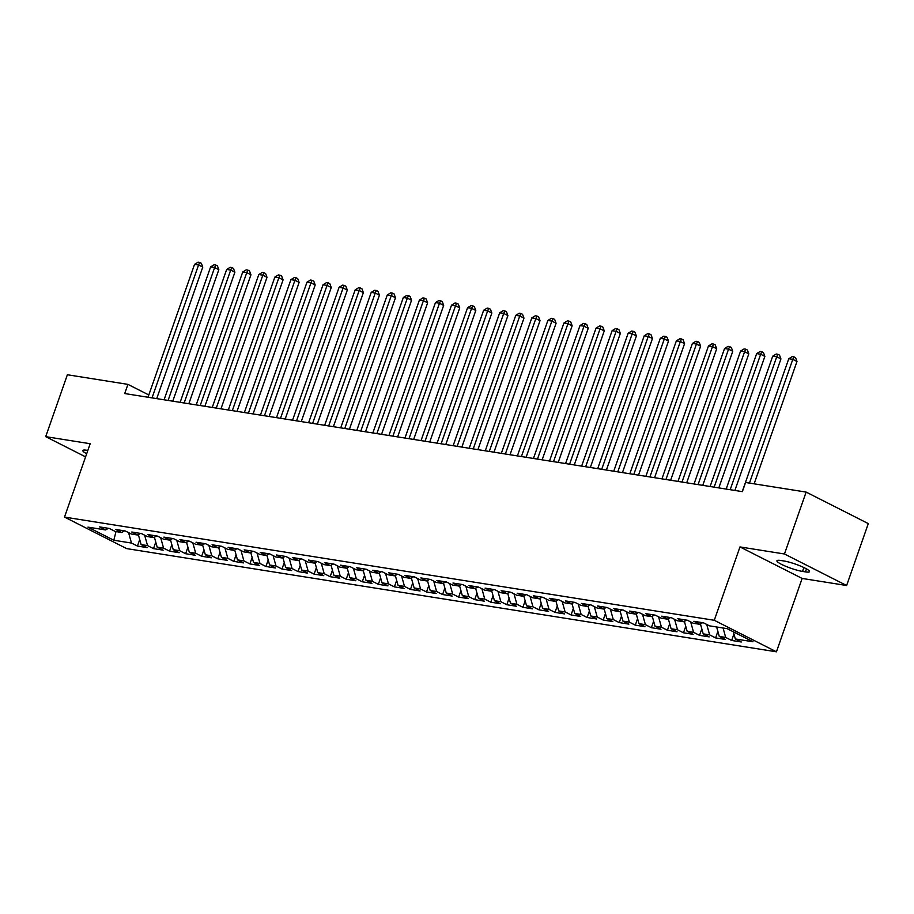 <?xml version="1.0" encoding="UTF-8"?>
<svg xmlns="http://www.w3.org/2000/svg" width="914" height="914" viewBox="0 0 914 914"><rect width="100%" height="100%" fill="white"/><g stroke="black" fill="none" stroke-linecap="round" stroke-linejoin="round"><path stroke-width="1.37" d="M846.627 585.508L784.452 553.987L739.974 546.926L802.138 578.436L846.627 585.508L868.3 523.608L806.137 492.086L745.584 482.478L742.374 491.641L124.715 393.546L127.926 384.371L67.373 374.751L45.7 436.652L85.585 456.874M802.138 578.436L776.443 651.808L126.658 548.606L64.494 517.084L714.28 620.286L776.443 651.808M115.998 531.582L113.816 540.243L131.479 543.053L137.443 546.069L147.085 547.6L141.11 544.584L147.542 545.601L153.506 548.629L163.138 550.159L157.174 547.132L163.595 548.149L169.57 551.176L179.201 552.707L173.237 549.68L179.658 550.708L185.622 553.724L195.265 555.255L189.301 552.239L195.722 553.256L201.686 556.283L211.317 557.803L205.353 554.787L211.774 555.803L217.749 558.831L227.38 560.362L221.417 557.334L227.837 558.351L233.801 561.379L243.444 562.91L237.48 559.882L243.901 560.91L249.865 563.927L259.496 565.458L253.532 562.441L259.964 563.458L265.928 566.486L275.56 568.005L269.596 564.989L276.017 566.006L281.98 569.034L291.623 570.564L285.659 567.537L292.08 568.554L298.044 571.581L307.675 573.112L301.711 570.085L308.144 571.113L314.108 574.129L323.739 575.66L317.775 572.644L324.196 573.661L330.16 576.688L339.802 578.219L333.839 575.192L340.259 576.208L346.223 579.236L355.854 580.767L349.891 577.739L356.323 578.756L362.287 581.784L371.918 583.315L365.954 580.287L372.375 581.315L378.339 584.332L387.982 585.863L382.018 582.846L388.439 583.863L394.402 586.891L404.034 588.422L398.07 585.394L404.502 586.411L410.466 589.439L420.097 590.97L414.133 587.942L420.554 588.959L426.518 591.986L436.161 593.517L430.197 590.49L436.618 591.518L442.582 594.534L452.224 596.065L446.249 593.049L452.681 594.066L458.645 597.093L468.276 598.624L462.313 595.597L468.733 596.614L474.697 599.641L484.34 601.172L478.376 598.144L484.797 599.173L490.761 602.189L500.404 603.72L494.44 600.692L500.861 601.72L506.824 604.737L516.456 606.268L510.492 603.251L516.913 604.268L522.888 607.296L532.519 608.827L526.555 605.799L532.976 606.816L538.94 609.844L548.583 611.375L542.619 608.347L549.04 609.375L555.004 612.391L564.635 613.922L558.671 610.906L565.103 611.923L571.067 614.939L580.698 616.47L574.735 613.454L581.155 614.471L587.119 617.498L596.762 619.029L590.798 616.002L597.219 617.019L603.183 620.046L612.814 621.577L606.85 618.549L613.283 619.578L619.246 622.594L628.878 624.125L622.914 621.109L629.335 622.126L635.299 625.153L644.941 626.673L638.977 623.656L645.398 624.673L651.362 627.701L660.993 629.232L655.03 626.204L661.462 627.221L667.426 630.249L677.057 631.78L671.093 628.752L677.514 629.78L683.478 632.796L693.12 634.327L687.157 631.311L693.577 632.328L699.541 635.356L709.173 636.887L703.209 633.859L709.641 634.876L715.605 637.903L725.236 639.434L719.272 636.407L725.693 637.424L731.657 640.451L741.3 641.982L735.336 638.955L733.336 631.791M113.816 540.243L87.938 527.127L105.601 529.937L108.412 528.303M735.336 638.955L752.999 641.765L727.121 628.649L709.458 625.839L703.494 622.822L693.863 621.292L699.827 624.308L693.395 623.291L687.431 620.263L677.8 618.732L683.763 621.76L677.343 620.743L671.379 617.715L661.736 616.185L667.7 619.212L661.279 618.195L655.315 615.168L645.684 613.637L651.648 616.664L645.215 615.636L639.252 612.62L629.62 611.089L635.584 614.105L629.163 613.088L623.199 610.061L613.557 608.53L619.521 611.557L613.1 610.541L607.136 607.513L597.493 605.982L603.469 609.01L597.036 607.981L591.072 604.965L581.441 603.434L587.405 606.462L580.984 605.434L575.02 602.417L565.378 600.886L571.341 603.903L564.921 602.886L558.957 599.858L549.314 598.327L555.289 601.355L548.857 600.338L542.893 597.31L533.262 595.779L539.226 598.807L532.805 597.779L526.83 594.763L517.198 593.232L523.162 596.248L516.741 595.231L510.777 592.215L501.135 590.684L507.099 593.7L500.678 592.683L494.714 589.656L485.083 588.125L491.047 591.152L484.614 590.136L478.65 587.108L469.019 585.577L474.983 588.605L468.562 587.576L462.598 584.56L452.956 583.029L458.919 586.045L452.499 585.029L446.535 582.001L436.903 580.481L442.867 583.498L436.435 582.481L430.471 579.453L420.84 577.922L426.804 580.95L420.383 579.933L414.419 576.905L404.776 575.374L410.74 578.402L404.319 577.374L398.355 574.358L388.724 572.827L394.688 575.843L388.256 574.826L382.292 571.798L372.661 570.267L378.625 573.295L372.204 572.278L366.24 569.251L356.597 567.72L362.561 570.747L356.14 569.73L350.176 566.703L340.545 565.172L346.509 568.2L340.077 567.171L334.113 564.155L324.481 562.624L330.445 565.64L324.024 564.624L318.061 561.596L308.418 560.065L314.382 563.093L307.961 562.076L301.997 559.048L292.366 557.517L298.33 560.545L291.897 559.528L285.933 556.5L276.302 554.969L282.266 557.997L275.845 556.969L269.881 553.953L260.239 552.422L266.203 555.438L259.782 554.421L253.818 551.393L244.175 549.862L250.15 552.89L243.718 551.873L237.754 548.846L228.123 547.315L234.087 550.342L227.666 549.325L221.702 546.298L212.059 544.767L218.023 547.794L211.602 546.766L205.639 543.75L195.996 542.219L201.96 545.235L195.539 544.218L189.575 541.191L179.944 539.66L185.908 542.688L179.487 541.671L173.511 538.643L163.88 537.112L169.844 540.14L163.423 539.111L157.459 536.095L147.817 534.564L153.78 537.592L147.36 536.564L141.396 533.548L131.765 532.017L137.728 535.033L131.296 534.016L125.332 530.988L115.701 529.457L121.665 532.485L115.244 531.468L109.28 528.441L99.637 526.91L105.601 529.937M725.693 637.424L723.065 627.998M719.272 636.407L716.645 626.981M709.641 634.876L706.728 624.456M703.209 633.859L700.444 623.954M699.827 624.308L702.638 622.685M693.577 632.328L690.676 621.908M687.157 631.311L684.392 621.394M683.763 621.76L686.574 620.126M677.514 629.78L674.612 619.361M671.093 628.752L668.328 618.847M667.7 619.212L670.51 617.578M661.462 627.221L658.548 616.801M655.03 626.204L652.265 616.299M651.648 616.664L654.447 615.031M645.398 624.673L642.496 614.254M638.977 623.656L636.213 613.751M635.584 614.105L638.395 612.483M629.335 622.126L626.433 611.706M622.914 621.109L620.149 611.192M619.521 611.557L622.331 609.924M613.283 619.578L610.369 609.158M606.85 618.549L604.085 608.644M603.469 609.01L606.268 607.376M597.219 617.019L594.306 606.599M590.798 616.002L588.033 606.096M587.405 606.462L590.216 604.828M581.155 614.471L578.254 604.051M574.735 613.454L571.97 603.537M571.341 603.903L574.152 602.28M565.103 611.923L562.19 601.503M558.671 610.906L555.906 600.989M555.289 601.355L558.088 599.721M549.04 609.375L546.126 598.956M542.619 608.347L539.854 598.442M539.226 598.807L542.036 597.173M532.976 606.816L530.074 596.396M526.555 605.799L523.791 595.894M523.162 596.248L525.973 594.626M516.913 604.268L514.011 593.849M510.492 603.251L507.727 593.335M507.099 593.7L509.909 592.078M500.861 601.72L497.947 591.301M494.44 600.692L491.675 590.787M491.047 591.152L493.857 589.519M484.797 599.173L481.895 588.753M478.376 598.144L475.611 588.239M474.983 588.605L477.793 586.971M468.733 596.614L465.832 586.194M462.313 595.597L459.548 585.691M458.919 586.045L461.73 584.423M452.681 594.066L449.768 583.646M446.249 593.049L443.484 583.132M442.867 583.498L445.678 581.875M436.618 591.518L433.716 581.098M430.197 590.49L427.432 580.584M426.804 580.95L429.614 579.316M420.554 588.959L417.652 578.551M414.133 587.942L411.369 578.036M410.74 578.402L413.551 576.768M404.502 586.411L401.589 575.991M398.07 585.394L395.305 575.489M394.688 575.843L397.499 574.221M388.439 583.863L385.537 573.444M382.018 582.846L379.253 572.929M378.625 573.295L381.435 571.661M372.375 581.315L369.473 570.896M365.954 580.287L363.189 570.382M362.561 570.747L365.372 569.114M356.323 578.756L353.41 568.348M349.891 577.739L347.126 567.834M346.509 568.2L349.308 566.566M340.259 576.208L337.357 565.789M333.839 575.192L331.074 565.286M330.445 565.64L333.256 564.018M324.196 573.661L321.294 563.241M317.775 572.644L315.01 562.727M314.382 563.093L317.192 561.459M308.144 571.113L305.23 560.693M301.711 570.085L298.947 560.179M298.33 560.545L301.129 558.911M292.08 568.554L289.167 558.134M285.659 567.537L282.894 557.631M282.266 557.997L285.077 556.363M276.017 566.006L273.115 555.586M269.596 564.989L266.831 555.084M266.203 555.438L269.013 553.815M259.964 563.458L257.051 553.039M253.532 562.441L250.767 552.524M250.15 552.89L252.95 551.256M243.901 560.91L240.988 550.491M237.48 559.882L234.715 549.977M234.087 550.342L236.897 548.708M227.837 558.351L224.935 547.932M221.417 557.334L218.652 547.429M218.023 547.794L220.834 546.161M211.774 555.803L208.872 545.384M205.353 554.787L202.588 544.881M201.96 545.235L204.77 543.613M195.722 553.256L192.808 542.836M189.301 552.239L186.536 542.322M185.908 542.688L188.718 541.054M179.658 550.708L176.756 540.288M173.237 549.68L170.472 539.774M169.844 540.14L172.655 538.506M163.595 548.149L160.693 537.729M157.174 547.132L154.409 537.226M153.78 537.592L156.591 535.958M147.542 545.601L144.629 535.181M141.11 544.584L138.357 534.667M137.728 535.033L140.539 533.41M131.479 543.053L128.577 532.634M121.665 532.485L124.475 530.851M784.452 553.987L806.137 492.086M64.494 517.084L90.189 443.724L45.7 436.652M739.974 546.926L714.28 620.286M148.811 394.962L127.926 384.371M87.835 450.431L86.91 450.282A15.732 2.445 -160.7 0 0 82.808 450.533A15.732 2.445 -160.7 0 0 86.681 453.732M805.417 571.89A15.732 2.445 -160.7 0 0 809.518 571.638A15.732 2.445 -160.7 0 0 800.573 566.074A15.732 2.445 -160.7 0 0 783.904 560.979L781.013 560.522A15.732 2.445 -160.7 0 0 776.923 560.773A15.732 2.445 -160.7 0 0 785.857 566.337A15.732 2.445 -160.7 0 0 802.526 571.421L805.417 571.89L806.468 568.885M137.443 546.069L139.716 539.58M153.506 548.629L155.78 542.128M169.57 551.176L171.843 544.675M185.622 553.724L187.896 547.235M201.686 556.283L203.959 549.782M217.749 558.831L220.023 552.33M233.801 561.379L236.075 554.878M249.865 563.927L252.138 557.437M265.928 566.486L268.202 559.985M281.98 569.034L284.254 562.533M298.044 571.581L300.318 565.081M314.108 574.129L316.381 567.64M330.16 576.688L332.433 570.187M346.223 579.236L348.497 572.735M362.287 581.784L364.56 575.283M378.339 584.332L380.624 577.842M394.402 586.891L396.676 580.39M410.466 589.439L412.74 582.938M426.518 591.986L428.803 585.486M442.582 594.534L444.855 588.045M458.645 597.093L460.919 590.593M474.697 599.641L476.982 593.14M490.761 602.189L493.034 595.688M506.824 604.737L509.098 598.247M522.888 607.296L525.162 600.795M538.94 609.844L541.214 603.343M555.004 612.391L557.277 605.902M571.067 614.939L573.341 608.45M587.119 617.498L589.393 610.998M603.183 620.046L605.456 613.545M619.246 622.594L621.52 616.105M635.299 625.153L637.572 618.652M651.362 627.701L653.636 621.2M667.426 630.249L669.699 623.748M683.478 632.796L685.763 626.307M699.541 635.356L701.815 628.855M715.605 637.903L717.878 631.403M731.657 640.451L733.942 633.95M156.717 398.63L202.771 267.117L198.567 264.98L152.032 397.887M194.556 264.34L198.064 262.192L199.675 262.455L198.567 264.98L194.556 264.34L148.011 397.247M199.675 262.455L201.354 263.301L202.771 267.117M172.78 401.177L218.834 269.664L214.63 267.539L168.096 400.435M210.62 266.899L214.127 264.74L215.727 265.003L214.63 267.539L210.62 266.899L164.074 399.795M215.727 265.003L217.406 265.848L218.834 269.664M188.832 403.725L234.887 272.212L230.694 270.087L184.148 402.983M226.672 269.447L230.179 267.299L231.79 267.551L230.694 270.087L226.672 269.447L180.138 402.343M231.79 267.551L233.47 268.408L234.887 272.212M204.896 406.284L250.95 274.76L246.757 272.635L200.212 405.53M242.736 271.995L246.243 269.847L247.854 270.098L246.757 272.635L242.736 271.995L196.202 404.902M247.854 270.098L249.533 270.955L250.95 274.76M220.96 408.832L267.014 277.319L262.809 275.183L216.275 408.09M258.799 274.543L262.307 272.395L263.906 272.658L262.809 275.183L258.799 274.543L212.254 407.45M263.906 272.658L265.586 273.503L267.014 277.319M237.012 411.38L283.077 279.867L278.873 277.742L232.327 410.637M274.851 277.102L278.37 274.954L279.97 275.205L278.873 277.742L274.851 277.102L228.317 409.998M279.97 275.205L281.649 276.051L283.077 279.867M253.075 413.928L299.129 282.415L294.936 280.29L248.391 413.185M290.915 279.65L294.422 277.502L296.033 277.753L294.936 280.29L290.915 279.65L244.381 412.545M296.033 277.753L297.713 278.61L299.129 282.415M269.139 416.487L315.193 284.962L310.988 282.837L264.454 415.733M306.978 282.197L310.486 280.05L312.085 280.301L310.988 282.837L306.978 282.197L260.433 415.105M312.085 280.301L313.776 281.158L315.193 284.962M285.191 419.035L331.256 287.522L327.052 285.385L280.507 418.292M323.042 284.757L326.549 282.597L328.149 282.86L327.052 285.385L323.042 284.757L276.496 417.652M328.149 282.86L329.828 283.706L331.256 287.522M301.254 421.583L347.309 290.069L343.116 287.944L296.57 420.84M339.094 287.304L342.601 285.157L344.212 285.408L343.116 287.944L339.094 287.304L292.56 420.2M344.212 285.408L345.892 286.253L347.309 290.069M317.318 424.13L363.372 292.617L359.168 290.492L312.634 423.388M355.158 289.852L358.665 287.704L360.276 287.956L359.168 290.492L355.158 289.852L308.612 422.748M360.276 287.956L361.955 288.813L363.372 292.617M333.37 426.689L379.436 295.165L375.231 293.04L328.686 425.935M371.221 292.4L374.729 290.252L376.328 290.503L375.231 293.04L371.221 292.4L324.676 425.307M376.328 290.503L378.008 291.36L379.436 295.165M349.434 429.237L395.488 297.724L391.295 295.588L344.749 428.495M387.273 294.959L390.781 292.8L392.392 293.063L391.295 295.588L387.273 294.959L340.739 427.855M392.392 293.063L394.071 293.908L395.488 297.724M365.497 431.785L411.551 300.272L407.347 298.147L360.813 431.042M403.337 297.507L406.844 295.359L408.455 295.61L407.347 298.147L403.337 297.507L356.791 430.403M408.455 295.61L410.135 296.456L411.551 300.272M381.561 434.333L427.615 302.82L423.411 300.695L376.865 433.59M419.4 300.055L422.908 297.907L424.507 298.158L423.411 300.695L419.4 300.055L372.855 432.95M424.507 298.158L426.187 299.015L427.615 302.82M397.613 436.892L443.667 305.379L439.474 303.242L392.929 436.138M435.452 302.603L438.96 300.455L440.571 300.706L439.474 303.242L435.452 302.603L388.918 435.51M440.571 300.706L442.25 301.563L443.667 305.379M413.676 439.44L459.731 307.927L455.526 305.79L408.992 438.697M451.516 305.162L455.023 303.002L456.634 303.265L455.526 305.79L451.516 305.162L404.971 438.057M456.634 303.265L458.314 304.111L459.731 307.927M429.74 441.988L475.794 310.474L471.59 308.349L425.044 441.245M467.58 307.71L471.087 305.562L472.687 305.813L471.59 308.349L467.58 307.71L421.034 440.605M472.687 305.813L474.366 306.67L475.794 310.474M445.792 444.535L491.846 313.022L487.653 310.897L441.108 443.793M483.632 310.257L487.139 308.109L488.75 308.361L487.653 310.897L483.632 310.257L437.098 443.153M488.75 308.361L490.43 309.218L491.846 313.022M461.856 447.095L507.91 315.581L503.705 313.445L457.171 446.352M499.695 312.805L503.203 310.657L504.814 310.909L503.705 313.445L499.695 312.805L453.15 445.712M504.814 310.909L506.493 311.765L507.91 315.581M477.919 449.642L523.973 318.129L519.769 315.993L473.235 448.9M515.759 315.364L519.266 313.205L520.866 313.468L519.769 315.993L515.759 315.364L469.213 448.26M520.866 313.468L522.545 314.313L523.973 318.129M493.971 452.19L540.025 320.677L535.832 318.552L489.287 451.447M531.811 317.912L535.318 315.764L536.929 316.016L535.832 318.552L531.811 317.912L485.277 450.808M536.929 316.016L538.609 316.872L540.025 320.677M510.035 454.738L556.089 323.225L551.885 321.1L505.351 453.995M547.874 320.46L551.382 318.312L552.993 318.563L551.885 321.1L547.874 320.46L501.329 453.355M552.993 318.563L554.672 319.42L556.089 323.225M526.098 457.297L572.153 325.784L567.948 323.647L521.414 456.554M563.938 323.008L567.445 320.86L569.045 321.122L567.948 323.647L563.938 323.008L517.393 455.915M569.045 321.122L570.724 321.968L572.153 325.784M542.151 459.845L588.216 328.332L584.012 326.195L537.466 459.102M579.99 325.567L583.509 323.407L585.109 323.67L584.012 326.195L579.99 325.567L533.456 458.462M585.109 323.67L586.788 324.516L588.216 328.332M558.214 462.393L604.268 330.879L600.075 328.754L553.53 461.65M596.054 328.115L599.561 325.967L601.172 326.218L600.075 328.754L596.054 328.115L549.52 461.01M601.172 326.218L602.852 327.075L604.268 330.879M574.278 464.94L620.332 333.427L616.127 331.302L569.593 464.198M612.117 330.662L615.625 328.514L617.224 328.766L616.127 331.302L612.117 330.662L565.572 463.569M617.224 328.766L618.915 329.623L620.332 333.427M590.33 467.5L636.395 335.986L632.191 333.85L585.646 466.757M628.169 333.21L631.688 331.062L633.288 331.325L632.191 333.85L628.169 333.21L581.635 466.117M633.288 331.325L634.967 332.17L636.395 335.986M606.393 470.047L652.447 338.534L648.255 336.409L601.709 469.305M644.233 335.769L647.74 333.61L649.351 333.873L648.255 336.409L644.233 335.769L597.699 468.665M649.351 333.873L651.031 334.718L652.447 338.534M622.457 472.595L668.511 341.082L664.307 338.957L617.773 471.853M660.296 338.317L663.804 336.169L665.415 336.421L664.307 338.957L660.296 338.317L613.751 471.213M665.415 336.421L667.094 337.277L668.511 341.082M638.509 475.154L684.575 343.63L680.37 341.505L633.825 474.4M676.36 340.865L679.867 338.717L681.467 338.968L680.37 341.505L676.36 340.865L629.815 473.772M681.467 338.968L683.146 339.825L684.575 343.63M654.573 477.702L700.627 346.189L696.434 344.052L649.888 476.959M692.412 343.413L695.92 341.265L697.531 341.528L696.434 344.052L692.412 343.413L645.878 476.32M697.531 341.528L699.21 342.373L700.627 346.189M670.636 480.25L716.69 348.737L712.486 346.612L665.952 479.507M708.476 345.972L711.983 343.824L713.594 344.075L712.486 346.612L708.476 345.972L661.93 478.867M713.594 344.075L715.274 344.921L716.69 348.737M686.7 482.798L732.754 351.284L728.549 349.159L682.004 482.055M724.539 348.52L728.047 346.372L729.646 346.623L728.549 349.159L724.539 348.52L677.994 481.415M729.646 346.623L731.326 347.48L732.754 351.284M702.752 485.357L748.806 353.832L744.613 351.707L698.067 484.603M740.591 351.067L744.099 348.919L745.71 349.171L744.613 351.707L740.591 351.067L694.057 483.974M745.71 349.171L747.389 350.028L748.806 353.832M718.815 487.905L764.869 356.391L760.665 354.255L714.131 487.162M756.655 353.627L760.162 351.467L761.773 351.73L760.665 354.255L756.655 353.627L710.109 486.522M761.773 351.73L763.453 352.576L764.869 356.391M734.879 490.452L780.933 358.939L776.729 356.814L730.183 489.71M772.718 356.174L776.226 354.026L777.825 354.278L776.729 356.814L772.718 356.174L726.173 489.07M777.825 354.278L779.505 355.123L780.933 358.939M754.141 483.837L796.985 361.487L792.792 359.362L749.457 483.095M788.771 358.722L792.278 356.574L793.889 356.826L792.792 359.362L788.771 358.722L742.237 491.618M793.889 356.826L795.568 357.682L796.985 361.487M803.886 567.548L802.526 571.421"/></g></svg>
